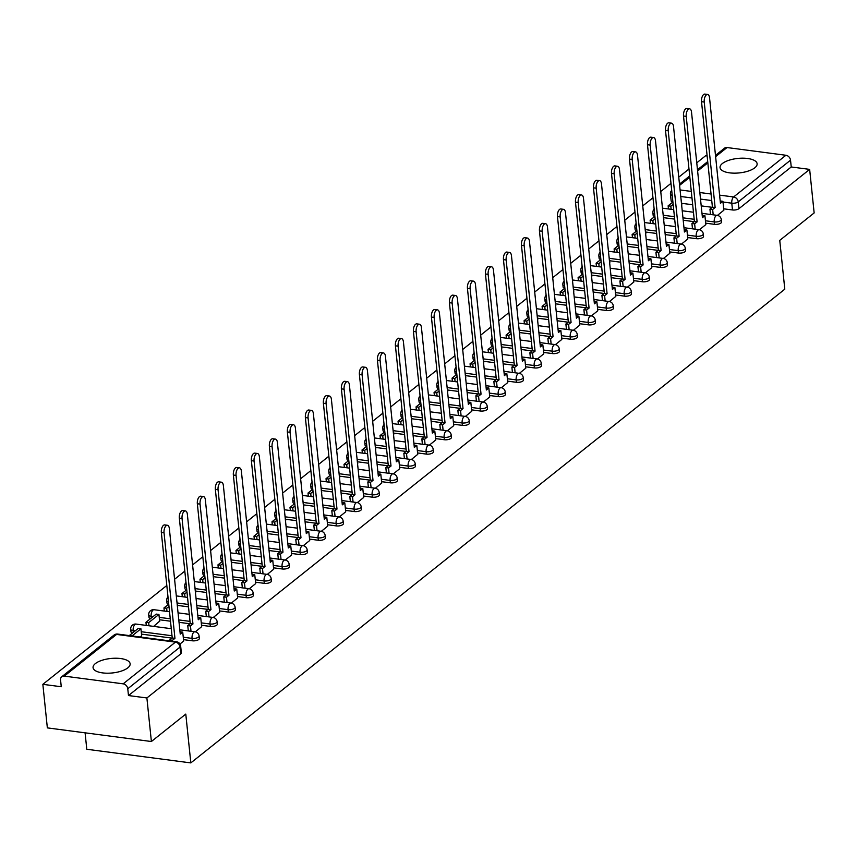 <?xml version="1.0" encoding="UTF-8"?>
<svg xmlns="http://www.w3.org/2000/svg" width="857" height="857" viewBox="0 0 857 857"><rect width="100%" height="100%" fill="white"/><g stroke="black" fill="none" stroke-linecap="round" stroke-linejoin="round"><path stroke-width="1.29" d="M722.355 163.548A18.64 7.274 -5.9 0 0 720.041 167.586A18.64 7.274 -5.9 0 0 734.299 173.157A18.64 7.274 -5.9 0 0 754.813 167.801A18.64 7.274 -5.9 0 0 757.127 163.762A18.64 7.274 -5.9 0 0 742.869 158.181A18.64 7.274 -5.9 0 0 722.355 163.548M95.373 663.586A18.64 7.274 -5.9 0 0 93.059 667.635A18.64 7.274 -5.9 0 0 107.318 673.206A18.64 7.274 -5.9 0 0 127.832 667.839A18.64 7.274 -5.9 0 0 130.146 663.8A18.64 7.274 -5.9 0 0 115.888 658.23A18.64 7.274 -5.9 0 0 95.373 663.586M705.686 223.174L714.47 224.33A4.778 1.864 -5.9 0 0 720.941 223.034A4.778 1.864 -5.9 0 0 721.53 221.995L721.283 219.585A4.778 1.864 174.1 0 1 720.694 220.624A4.778 1.864 174.1 0 1 714.224 221.92L705.44 220.774M687.678 237.539L696.462 238.685A4.778 1.864 -5.9 0 0 702.933 237.389A4.778 1.864 -5.9 0 0 703.533 236.361L703.276 233.95A4.778 1.864 174.1 0 1 702.686 234.989A4.778 1.864 174.1 0 1 696.216 236.286L687.432 235.129M669.671 251.894L678.455 253.051A4.778 1.864 -5.9 0 0 684.925 251.754A4.778 1.864 -5.9 0 0 685.525 250.715L685.279 248.305A4.778 1.864 174.1 0 1 684.679 249.344A4.778 1.864 174.1 0 1 678.208 250.64L669.424 249.494M651.674 266.259L660.458 267.416A4.778 1.864 -5.9 0 0 666.928 266.12A4.778 1.864 -5.9 0 0 667.517 265.081L667.271 262.671A4.778 1.864 174.1 0 1 666.671 263.71A4.778 1.864 174.1 0 1 660.201 265.006L651.416 263.849M633.666 280.625L642.45 281.771A4.778 1.864 -5.9 0 0 648.92 280.475A4.778 1.864 -5.9 0 0 649.51 279.436L649.263 277.036A4.778 1.864 174.1 0 1 648.663 278.064A4.778 1.864 174.1 0 1 642.193 279.361L633.409 278.214M615.658 294.979L624.442 296.136A4.778 1.864 -5.9 0 0 630.913 294.84A4.778 1.864 -5.9 0 0 631.502 293.801L631.255 291.391A4.778 1.864 174.1 0 1 630.666 292.43A4.778 1.864 174.1 0 1 624.196 293.726L615.412 292.569M597.65 309.345L606.435 310.491A4.778 1.864 -5.9 0 0 612.905 309.195A4.778 1.864 -5.9 0 0 613.494 308.156L613.248 305.756A4.778 1.864 174.1 0 1 612.659 306.785A4.778 1.864 174.1 0 1 606.188 308.081L597.404 306.935M579.643 323.7L588.427 324.857A4.778 1.864 -5.9 0 0 594.897 323.56A4.778 1.864 -5.9 0 0 595.497 322.521L595.24 320.111A4.778 1.864 174.1 0 1 594.651 321.15A4.778 1.864 174.1 0 1 588.181 322.446L579.396 321.289M561.635 338.065L570.419 339.211A4.778 1.864 -5.9 0 0 576.89 337.915A4.778 1.864 -5.9 0 0 577.489 336.876L577.232 334.476A4.778 1.864 174.1 0 1 576.643 335.505A4.778 1.864 174.1 0 1 570.173 336.801L561.389 335.655M543.627 352.42L552.411 353.577A4.778 1.864 -5.9 0 0 558.882 352.281A4.778 1.864 -5.9 0 0 559.482 351.241L559.235 348.831A4.778 1.864 174.1 0 1 558.635 349.87A4.778 1.864 174.1 0 1 552.165 351.166L543.381 350.02M525.63 366.785L534.414 367.932A4.778 1.864 -5.9 0 0 540.885 366.635A4.778 1.864 -5.9 0 0 541.474 365.607L541.228 363.197A4.778 1.864 174.1 0 1 540.628 364.236A4.778 1.864 174.1 0 1 534.157 365.532L525.373 364.375M507.623 381.14L516.407 382.297A4.778 1.864 -5.9 0 0 522.877 381.001A4.778 1.864 -5.9 0 0 523.466 379.962L523.22 377.551A4.778 1.864 174.1 0 1 522.62 378.59A4.778 1.864 174.1 0 1 516.16 379.887L507.376 378.74M489.615 395.505L498.399 396.652A4.778 1.864 -5.9 0 0 504.869 395.356A4.778 1.864 -5.9 0 0 505.459 394.327L505.212 391.917A4.778 1.864 174.1 0 1 504.623 392.956A4.778 1.864 174.1 0 1 498.153 394.252L489.368 393.095M471.607 409.86L480.391 411.017A4.778 1.864 -5.9 0 0 486.862 409.721A4.778 1.864 -5.9 0 0 487.451 408.682L487.205 406.272A4.778 1.864 174.1 0 1 486.615 407.311A4.778 1.864 174.1 0 1 480.145 408.607L471.361 407.461M453.599 424.226L462.384 425.372A4.778 1.864 -5.9 0 0 468.854 424.086A4.778 1.864 -5.9 0 0 469.454 423.047L469.197 420.637A4.778 1.864 174.1 0 1 468.608 421.676A4.778 1.864 174.1 0 1 462.137 422.972L453.353 421.815M435.592 438.591L444.376 439.737A4.778 1.864 -5.9 0 0 450.846 438.441A4.778 1.864 -5.9 0 0 451.446 437.402L451.2 435.002A4.778 1.864 174.1 0 1 450.6 436.031A4.778 1.864 174.1 0 1 444.13 437.327L435.345 436.181M417.595 452.946L426.379 454.103A4.778 1.864 -5.9 0 0 432.839 452.807A4.778 1.864 -5.9 0 0 433.438 451.768L433.192 449.357A4.778 1.864 174.1 0 1 432.592 450.396A4.778 1.864 174.1 0 1 426.122 451.693L417.338 450.536M399.587 467.311L408.371 468.458A4.778 1.864 -5.9 0 0 414.842 467.161A4.778 1.864 -5.9 0 0 415.431 466.122L415.184 463.723A4.778 1.864 174.1 0 1 414.584 464.751A4.778 1.864 174.1 0 1 408.114 466.047L399.33 464.901M381.579 481.666L390.363 482.823A4.778 1.864 -5.9 0 0 396.834 481.527A4.778 1.864 -5.9 0 0 397.423 480.488L397.177 478.077A4.778 1.864 174.1 0 1 396.587 479.117A4.778 1.864 174.1 0 1 390.117 480.413L381.333 479.256M363.572 496.032L372.356 497.178A4.778 1.864 -5.9 0 0 378.826 495.882A4.778 1.864 -5.9 0 0 379.415 494.843L379.169 492.443A4.778 1.864 174.1 0 1 378.58 493.471A4.778 1.864 174.1 0 1 372.109 494.768L363.325 493.621M345.564 510.386L354.348 511.543A4.778 1.864 -5.9 0 0 360.818 510.247A4.778 1.864 -5.9 0 0 361.408 509.208L361.161 506.798A4.778 1.864 174.1 0 1 360.572 507.837A4.778 1.864 174.1 0 1 354.102 509.133L345.317 507.976M327.556 524.752L336.34 525.898A4.778 1.864 -5.9 0 0 342.811 524.602A4.778 1.864 -5.9 0 0 343.411 523.573L343.154 521.163A4.778 1.864 174.1 0 1 342.564 522.202A4.778 1.864 174.1 0 1 336.094 523.488L327.31 522.341M309.548 539.107L318.333 540.264A4.778 1.864 -5.9 0 0 324.803 538.967A4.778 1.864 -5.9 0 0 325.403 537.928L325.157 535.518A4.778 1.864 174.1 0 1 324.557 536.557A4.778 1.864 174.1 0 1 318.086 537.853L309.302 536.707M291.551 553.472L300.336 554.618A4.778 1.864 -5.9 0 0 306.806 553.322A4.778 1.864 -5.9 0 0 307.395 552.294L307.149 549.883A4.778 1.864 174.1 0 1 306.549 550.922A4.778 1.864 174.1 0 1 300.079 552.219L291.294 551.062M273.544 567.827L282.328 568.984A4.778 1.864 -5.9 0 0 288.798 567.688A4.778 1.864 -5.9 0 0 289.387 566.648L289.141 564.238A4.778 1.864 174.1 0 1 288.541 565.277A4.778 1.864 174.1 0 1 282.071 566.573L273.287 565.427M255.536 582.192L264.32 583.338A4.778 1.864 -5.9 0 0 270.791 582.042A4.778 1.864 -5.9 0 0 271.38 581.014L271.133 578.604A4.778 1.864 174.1 0 1 270.544 579.643A4.778 1.864 174.1 0 1 264.074 580.939L255.29 579.782M237.528 596.547L246.313 597.704A4.778 1.864 -5.9 0 0 252.783 596.408A4.778 1.864 -5.9 0 0 253.372 595.369L253.126 592.958A4.778 1.864 174.1 0 1 252.536 593.997A4.778 1.864 174.1 0 1 246.066 595.294L237.282 594.147M219.521 610.912L228.305 612.059A4.778 1.864 -5.9 0 0 234.775 610.773A4.778 1.864 -5.9 0 0 235.375 609.734L235.118 607.324A4.778 1.864 174.1 0 1 234.529 608.363A4.778 1.864 174.1 0 1 228.058 609.659L219.274 608.502M201.513 625.278L210.297 626.424A4.778 1.864 -5.9 0 0 216.767 625.128A4.778 1.864 -5.9 0 0 217.367 624.089L217.11 621.689A4.778 1.864 174.1 0 1 216.521 622.718A4.778 1.864 174.1 0 1 210.051 624.014L201.266 622.868M183.505 639.633L192.289 640.79A4.778 1.864 -5.9 0 0 198.76 639.493A4.778 1.864 -5.9 0 0 199.36 638.454L199.113 636.044A4.778 1.864 174.1 0 1 198.513 637.083A4.778 1.864 174.1 0 1 192.043 638.379L183.259 637.222M707.132 155.953L705.611 155.749L696.762 162.809M688.985 169.011L678.755 177.174M670.977 183.366L660.747 191.529M652.98 197.731L642.739 205.894M634.973 212.086L624.742 220.249M616.965 226.452L606.735 234.614M598.957 240.817L588.727 248.969M580.95 255.172L570.719 263.335M562.942 269.537L552.711 277.689M544.934 283.892L534.704 292.055M526.937 298.257L516.707 306.41M508.929 312.612L498.699 320.775M490.922 326.978L480.691 335.141M472.914 341.332L462.684 349.495M454.906 355.698L444.676 363.861M436.899 370.053L426.668 378.216M418.902 384.418L408.66 392.581M400.894 398.784L390.663 406.936M382.886 413.138L372.656 421.301M364.878 427.504L354.648 435.656M346.871 441.858L336.64 450.021M328.863 456.224L318.633 464.376M310.855 470.579L300.625 478.742M292.858 484.944L282.617 493.096M274.851 499.299L264.62 507.462M256.843 513.664L246.612 521.827M238.835 528.019L228.605 536.182M220.827 542.385L210.597 550.548M202.82 556.739L192.589 564.902M184.812 571.105L174.582 579.268M166.815 585.47L42.85 684.325L61.265 686.746L60.558 679.955A4.778 3.76 -128.6 0 1 61.747 676.762A4.778 3.76 -128.6 0 1 64.275 676.119L123.151 683.843L175.439 642.139L116.563 634.426L64.275 676.119M85.089 732.831L86.793 749.264L190.822 762.901L185.787 714.085L151.389 741.519L146.89 697.962L809.651 169.386L814.15 212.943L779.752 240.378L784.798 289.184L190.822 762.901M151.389 741.519L47.349 727.882L42.85 684.325M715.488 155.385L724.508 148.186A4.778 3.76 51.4 0 1 727.036 147.543L785.923 155.267A4.778 3.76 51.4 0 1 790.529 160.184L791.236 166.976L738.948 208.669A4.778 1.864 174.1 0 1 732.478 209.965L723.694 208.819M712.242 207.319L701.208 205.873M692.681 204.748L681.658 203.313M791.236 166.976L809.651 169.386M128.475 695.552L180.763 653.848A4.778 1.864 -5.9 0 0 181.352 652.809L180.656 646.028A4.778 1.864 174.1 0 1 180.056 647.067L127.768 688.76L128.475 695.552L146.89 697.962M127.768 688.76A4.778 3.76 -128.6 0 0 123.151 683.843M179.981 644.036L183.655 641.047M140.312 637.03L141.63 635.54M195.267 631.845L201.663 626.681M153.66 626.381L159.627 621.175M213.275 617.479L219.671 612.327M177.495 607.377L177.635 606.82M231.283 603.124L237.678 597.961M195.492 593.023L195.642 592.455M249.291 588.759L255.675 583.606M213.5 578.657L213.65 578.1M267.288 574.404L273.683 569.241M231.508 564.302L231.658 563.735M285.295 560.039L291.691 554.886M249.516 549.937L249.666 549.369M303.303 545.684L309.698 540.521M267.523 535.571L267.673 535.014M321.311 531.319L327.706 526.166M285.531 521.217L285.67 520.649M339.318 516.964L345.714 511.8M303.539 506.851L303.678 506.294M357.326 502.598L363.722 497.446M321.536 492.496L321.686 491.929M375.334 488.244L381.719 483.08M339.543 478.131L339.693 477.574M393.331 473.878L399.726 468.715M357.551 463.776L357.701 463.209M411.339 459.513L417.734 454.36M375.559 449.411L375.709 448.854M429.346 445.158L435.742 439.995M393.567 435.056L393.717 434.488M447.354 430.792L453.749 425.64M411.574 420.691L411.714 420.134M465.362 416.438L471.757 411.274M429.571 406.336L429.721 405.768M483.369 402.072L489.765 396.92M447.579 391.97L447.729 391.413M501.377 387.718L507.762 382.554M465.587 377.616L465.737 377.048M519.374 373.352L525.769 368.199M483.594 363.25L483.744 362.682M537.382 358.997L543.777 353.834M501.602 348.885L501.752 348.328M555.39 344.632L561.785 339.479M519.61 334.53L519.749 333.962M573.397 330.277L579.793 325.114M537.618 320.164L537.757 319.607M591.405 315.912L597.8 310.759M555.615 305.81L555.764 305.242M609.413 301.557L615.808 296.393M573.622 291.444L573.772 290.887M627.41 287.191L633.805 282.028M591.63 277.09L591.78 276.522M645.417 272.826L651.813 267.673M609.638 262.724L609.788 262.167M663.425 258.471L669.82 253.308M627.645 248.369L627.795 247.802M681.433 244.106L687.828 238.953M645.653 234.004L645.792 233.447M699.441 229.751L705.836 224.588M663.661 219.649L663.8 219.081M694.234 221.674L683.211 220.228M674.673 219.113L663.661 217.667M676.227 236.039L665.203 234.593M656.666 233.479L645.653 232.033M658.219 250.394L647.196 248.948M638.669 247.834L627.645 246.388M640.211 264.759L629.188 263.313M620.661 262.199L609.638 260.753M622.203 279.114L611.18 277.679M602.653 276.554L591.63 275.108M604.196 293.48L593.173 292.033M584.645 290.919L573.622 289.473M586.199 307.834L575.165 306.399M566.638 305.274L555.625 303.828M568.191 322.2L557.168 320.754M548.63 319.64L537.618 318.193M550.183 336.565L539.16 335.119M530.622 333.994L519.61 332.548M532.176 350.92L521.152 349.474M512.625 348.36L501.602 346.914M514.168 365.286L503.145 363.839M494.618 362.715L483.594 361.279M496.16 379.64L485.137 378.194M476.61 377.08L465.587 375.634M478.163 394.006L467.129 392.56M458.602 391.435L447.579 389.999M460.155 408.361L449.132 406.914M440.594 405.8L429.582 404.354M442.148 422.726L431.125 421.28M422.587 420.166L411.574 418.719M424.14 437.081L413.117 435.635M404.579 434.52L393.567 433.074M406.132 451.446L395.109 450M386.582 448.886L375.559 447.44M388.125 465.801L377.101 464.365M368.574 463.241L357.551 461.794M370.117 480.166L359.094 478.72M350.567 477.606L339.543 476.16M352.12 494.532L341.086 493.086M332.559 491.961L321.536 490.515M334.112 508.887L323.089 507.44M314.551 506.326L303.539 504.88M316.104 523.252L305.081 521.806M296.543 520.681L285.531 519.246M298.097 537.607L287.074 536.161M278.546 535.047L267.523 533.6M280.089 551.972L269.066 550.526M260.539 549.401L249.516 547.966M262.081 566.327L251.058 564.881M242.531 563.767L231.508 562.321M244.074 580.692L233.05 579.246M224.523 578.132L213.5 576.686M226.077 595.047L215.043 593.601M206.516 592.487L195.503 591.041M208.069 609.413L197.046 607.967M188.508 606.852L177.495 605.406M190.061 623.767L179.038 622.332M170.5 621.207L159.488 619.761M172.053 638.133L141.48 634.126M717.448 215.386L723.844 210.233M681.658 205.284L681.808 204.716M654.662 214.089A4.778 1.864 174.1 0 1 652.895 212.857L653.141 215.257A4.778 1.864 -5.9 0 0 654.802 216.467M636.655 228.444A4.778 1.864 174.1 0 1 634.887 227.212L635.133 229.622A4.778 1.864 -5.9 0 0 636.794 230.822M618.658 242.81A4.778 1.864 174.1 0 1 616.879 241.578L617.126 243.988A4.778 1.864 -5.9 0 0 618.786 245.188M600.65 257.164A4.778 1.864 174.1 0 1 598.872 255.932L599.118 258.343A4.778 1.864 -5.9 0 0 600.778 259.542M582.642 271.53A4.778 1.864 174.1 0 1 580.864 270.298L581.121 272.708A4.778 1.864 -5.9 0 0 582.771 273.908M564.634 285.884A4.778 1.864 174.1 0 1 562.867 284.653L563.113 287.063A4.778 1.864 -5.9 0 0 564.774 288.263M546.627 300.25A4.778 1.864 174.1 0 1 544.859 299.018L545.106 301.428A4.778 1.864 -5.9 0 0 546.766 302.628M528.619 314.605A4.778 1.864 174.1 0 1 526.851 313.373L527.098 315.783A4.778 1.864 -5.9 0 0 528.758 316.994M510.622 328.97A4.778 1.864 174.1 0 1 508.844 327.738L509.09 330.149A4.778 1.864 -5.9 0 0 510.751 331.348M492.614 343.325A4.778 1.864 174.1 0 1 490.836 342.104L491.082 344.503A4.778 1.864 -5.9 0 0 492.743 345.714M474.607 357.69A4.778 1.864 174.1 0 1 472.828 356.458L473.075 358.869A4.778 1.864 -5.9 0 0 474.735 360.069M456.599 372.045A4.778 1.864 174.1 0 1 454.821 370.824L455.078 373.224A4.778 1.864 -5.9 0 0 456.727 374.434M438.591 386.411A4.778 1.864 174.1 0 1 436.824 385.179L437.07 387.589A4.778 1.864 -5.9 0 0 438.73 388.789M420.583 400.776A4.778 1.864 174.1 0 1 418.816 399.544L419.062 401.944A4.778 1.864 -5.9 0 0 420.723 403.154M402.576 415.131A4.778 1.864 174.1 0 1 400.808 413.899L401.055 416.309A4.778 1.864 -5.9 0 0 402.715 417.509M384.579 429.496A4.778 1.864 174.1 0 1 382.8 428.264L383.047 430.675A4.778 1.864 -5.9 0 0 384.707 431.874M366.571 443.851A4.778 1.864 174.1 0 1 364.793 442.619L365.039 445.029A4.778 1.864 -5.9 0 0 366.7 446.229M348.563 458.216A4.778 1.864 174.1 0 1 346.785 456.985L347.042 459.395A4.778 1.864 -5.9 0 0 348.692 460.595M330.556 472.571A4.778 1.864 174.1 0 1 328.777 471.339L329.034 473.75A4.778 1.864 -5.9 0 0 330.695 474.949M312.548 486.937A4.778 1.864 174.1 0 1 310.78 485.705L311.027 488.115A4.778 1.864 -5.9 0 0 312.687 489.315M294.54 501.291A4.778 1.864 174.1 0 1 292.773 500.07L293.019 502.47A4.778 1.864 -5.9 0 0 294.679 503.68M276.532 515.657A4.778 1.864 174.1 0 1 274.765 514.425L275.011 516.835A4.778 1.864 -5.9 0 0 276.672 518.035M258.535 530.012A4.778 1.864 174.1 0 1 256.757 528.79L257.004 531.19A4.778 1.864 -5.9 0 0 258.664 532.401M240.528 544.377A4.778 1.864 174.1 0 1 238.749 543.145L238.996 545.555A4.778 1.864 -5.9 0 0 240.656 546.755M222.52 558.743A4.778 1.864 174.1 0 1 220.742 557.511L220.999 559.91A4.778 1.864 -5.9 0 0 222.649 561.121M204.512 573.097A4.778 1.864 174.1 0 1 202.745 571.865L202.991 574.276A4.778 1.864 -5.9 0 0 204.652 575.476M186.505 587.463A4.778 1.864 174.1 0 1 184.737 586.231L184.983 588.641A4.778 1.864 -5.9 0 0 186.644 589.841M168.497 601.818A4.778 1.864 174.1 0 1 166.729 600.586L166.976 602.996A4.778 1.864 -5.9 0 0 168.636 604.196M153.135 616.558L151.164 616.301A4.778 1.864 174.1 0 1 148.722 614.951L148.968 617.361A4.778 1.864 -5.9 0 0 150.628 618.561M135.138 630.913L133.156 630.656A4.778 1.864 174.1 0 1 130.714 629.306L130.96 631.716A4.778 1.864 -5.9 0 0 132.621 632.916M672.22 195.342A4.778 1.864 174.1 0 1 670.442 194.111L671.149 200.902A4.778 1.864 -5.9 0 0 672.809 202.102M164.041 532.84L161.341 532.486A5.496 2.635 -82.5 0 1 164.705 524.913L167.415 525.266A5.496 2.635 97.5 0 0 164.041 532.84L174.946 638.336L172.461 640.318L169.761 639.965L169.857 640.907M183.666 641.1L182.734 632.123L180.249 634.105L169.354 528.608A5.496 2.635 97.5 0 0 167.415 525.266M180.034 631.77L182.734 632.123M172.557 641.261L172.461 640.318M141.673 635.948L140.934 628.802L138.223 628.449L129.278 635.583M140.934 628.802L131.978 635.948M161.341 532.486L172.236 637.983L169.761 639.965M172.236 637.983L174.946 638.336M182.048 518.474L179.338 518.121A5.496 2.635 -82.5 0 1 182.712 510.558L185.412 510.911A5.496 2.635 97.5 0 0 182.048 518.474L192.954 623.982L190.468 625.964L187.758 625.599L188.315 630.923M201.663 626.735L200.742 617.768L198.256 619.75L187.351 514.243A5.496 2.635 97.5 0 0 185.412 510.911M198.031 617.415L200.742 617.768M191.015 631.277L190.468 625.964M159.67 621.593L158.941 614.448L156.231 614.094L145.958 622.289L146.279 625.417M158.941 614.448L148.668 622.643L145.958 622.289M148.989 625.771L148.668 622.643M179.338 518.121L190.243 623.628L187.758 625.599M190.243 623.628L192.954 623.982M200.056 504.12L197.346 503.766A5.496 2.635 -82.5 0 1 200.72 496.192L203.42 496.546A5.496 2.635 97.5 0 0 200.056 504.12L210.951 609.616L208.476 611.598L205.766 611.245L206.323 616.558M219.671 612.38L218.749 603.403L216.264 605.385L205.359 499.877A5.496 2.635 97.5 0 0 203.42 496.546M216.039 603.049L218.749 603.403M209.022 616.922L208.476 611.598M168.743 604.121L163.966 607.924L164.287 611.052M168.979 606.435L166.665 608.277L163.966 607.924M177.678 607.227L176.756 600.232M166.997 611.405L166.665 608.277M197.346 503.766L208.251 609.263L205.766 611.245M208.251 609.263L210.951 609.616M218.064 489.754L215.353 489.401A5.496 2.635 -82.5 0 1 218.728 481.838L221.427 482.191A5.496 2.635 97.5 0 0 218.064 489.754L228.958 595.261L226.484 597.233L223.773 596.879L224.32 602.203M237.678 598.015L236.757 589.048L234.272 591.019L223.366 485.523A5.496 2.635 97.5 0 0 221.427 482.191M236.757 589.048L234.036 588.705M227.03 602.557L226.484 597.233M186.74 589.755L181.973 593.558L182.295 596.697M186.987 592.08L184.673 593.922L181.973 593.558M195.685 592.862L194.764 585.877M184.994 597.05L184.673 593.922M215.353 489.401L226.259 594.908L223.773 596.879M226.259 594.908L228.958 595.261M236.061 475.399L233.361 475.046A5.496 2.635 -82.5 0 1 236.725 467.472L239.435 467.826A5.496 2.635 97.5 0 0 236.061 475.399L246.966 580.896L244.481 582.878L241.781 582.524L242.327 587.838M255.686 583.66L254.754 574.683L252.279 576.665L241.374 471.157A5.496 2.635 97.5 0 0 239.435 467.826M254.754 574.683L252.033 574.34M245.038 588.191L244.481 582.878M204.748 575.401L199.981 579.203L200.302 582.332M204.994 577.714L202.68 579.557L199.981 579.203M213.693 578.507L212.761 571.512M203.002 582.685L202.68 579.557M233.361 475.046L244.266 580.543L241.781 582.524M244.266 580.543L246.966 580.896M254.068 461.034L251.369 460.68A5.496 2.635 -82.5 0 1 254.733 453.117L257.443 453.471A5.496 2.635 97.5 0 0 254.068 461.034L264.974 566.541L262.488 568.512L259.789 568.159L260.335 573.483M273.694 569.294L272.762 560.328L270.287 562.299L259.382 456.802A5.496 2.635 97.5 0 0 257.443 453.471M272.762 560.328L270.041 559.985M263.045 573.836L262.488 568.512M222.756 561.035L217.978 564.838L218.31 567.977M222.991 563.36L220.688 565.192L217.978 564.838M231.701 564.142L230.769 557.157M221.01 568.33L220.688 565.192M251.369 460.68L262.274 566.188L259.789 568.159M262.274 566.188L264.974 566.541M272.076 446.679L269.377 446.326A5.496 2.635 -82.5 0 1 272.74 438.752L275.451 439.105A5.496 2.635 97.5 0 0 272.076 446.679L282.981 552.176L280.496 554.158L277.797 553.804L278.343 559.118M291.701 554.94L290.769 545.963L288.284 547.944L277.389 442.437A5.496 2.635 97.5 0 0 275.451 439.105M290.769 545.963L288.048 545.62M281.053 559.471L280.496 554.158M240.763 546.67L235.986 550.483L236.318 553.611M240.999 548.994L238.696 550.837L235.986 550.483M249.708 549.787L248.776 542.792M239.017 553.965L238.696 550.837M269.377 446.326L280.271 551.822L277.797 553.804M280.271 551.822L282.981 552.176M290.084 432.314L287.374 431.96A5.496 2.635 -82.5 0 1 290.748 424.397L293.448 424.751A5.496 2.635 97.5 0 0 290.084 432.314L300.989 537.821L298.504 539.792L295.804 539.439L296.351 544.763M309.709 540.574L308.777 531.608L306.292 533.579L295.397 428.082A5.496 2.635 97.5 0 0 293.448 424.751M308.777 531.608L306.056 531.265M299.05 545.116L298.504 539.792M258.771 532.315L253.993 536.118L254.315 539.246M259.007 534.639L256.704 536.471L253.993 536.118M267.716 535.421L266.784 528.437M257.025 539.61L256.704 536.471M287.374 431.96L298.279 537.457L295.804 539.439M298.279 537.457L300.989 537.821M308.092 417.959L305.381 417.595A5.496 2.635 -82.5 0 1 308.756 410.032L311.455 410.385A5.496 2.635 97.5 0 0 308.092 417.959L318.997 523.456L316.512 525.437L313.801 525.084L314.358 530.397M327.706 526.219L326.785 517.242L324.3 519.224L313.394 413.717A5.496 2.635 97.5 0 0 311.455 410.385M324.075 516.889L326.785 517.242M317.058 530.751L316.512 525.437M276.779 517.949L272.001 521.763L272.322 524.891M277.015 520.274L274.711 522.117L272.001 521.763M285.713 521.067L284.792 514.071M275.033 525.245L274.711 522.117M305.381 417.595L316.287 523.102L313.801 525.084M316.287 523.102L318.997 523.456M326.099 403.593L323.389 403.24A5.496 2.635 -82.5 0 1 326.763 395.666L329.463 396.03A5.496 2.635 97.5 0 0 326.099 403.593L336.994 509.09L334.519 511.072L331.809 510.718L332.366 516.043M345.714 511.854L344.793 502.877L342.307 504.859L331.402 399.362A5.496 2.635 97.5 0 0 329.463 396.03M344.793 502.877L342.072 502.545M335.066 516.396L334.519 511.072M294.776 503.595L290.009 507.398L290.33 510.526M295.022 505.909L292.708 507.751L290.009 507.398M303.721 506.701L302.8 499.717M293.04 510.89L292.708 507.751M323.389 403.24L334.294 508.737L331.809 510.718M334.294 508.737L336.994 509.09M344.107 389.228L341.397 388.874A5.496 2.635 -82.5 0 1 344.771 381.311L347.471 381.665A5.496 2.635 97.5 0 0 344.107 389.228L355.002 494.735L352.527 496.717L349.817 496.364L350.363 501.677M363.722 497.499L362.8 488.522L360.315 490.504L349.41 384.997A5.496 2.635 97.5 0 0 347.471 381.665M360.09 488.169L362.8 488.522M353.073 502.031L352.527 496.717M312.784 489.229L308.017 493.043L308.338 496.171M313.03 491.554L310.716 493.396L308.017 493.043M321.729 492.347L320.797 485.351M311.037 496.524L310.716 493.396M341.397 388.874L352.302 494.382L349.817 496.364M352.302 494.382L355.002 494.735M362.104 374.873L359.404 374.52A5.496 2.635 -82.5 0 1 362.768 366.946L365.478 367.299A5.496 2.635 97.5 0 0 362.104 374.873L373.009 480.37L370.524 482.352L367.824 481.998L368.371 487.322M381.729 483.134L380.797 474.157L378.323 476.138L367.417 370.642A5.496 2.635 97.5 0 0 365.478 367.299M378.098 473.803L380.797 474.157M371.081 487.676L370.524 482.352M330.791 474.874L326.024 478.677L326.346 481.805M331.038 477.188L328.724 479.031L326.024 478.677M339.736 477.981L338.804 470.996M329.045 482.159L328.724 479.031M359.404 374.52L370.31 480.016L367.824 481.998M370.31 480.016L373.009 480.37M380.112 360.508L377.412 360.154A5.496 2.635 -82.5 0 1 380.776 352.591L383.486 352.945A5.496 2.635 97.5 0 0 380.112 360.508L391.017 466.015L388.532 467.997L385.832 467.633L386.378 472.957M399.737 468.779L398.805 459.802L396.33 461.784L385.425 356.276A5.496 2.635 97.5 0 0 383.486 352.945M396.105 459.448L398.805 459.802M389.089 473.31L388.532 467.997M348.799 460.509L344.021 464.323L344.353 467.451M349.035 462.834L346.731 464.676L344.021 464.323M357.744 463.626L356.812 456.631M347.053 467.804L346.731 464.676M377.412 360.154L388.307 465.662L385.832 467.633M388.307 465.662L391.017 466.015M398.119 346.153L395.42 345.8A5.496 2.635 -82.5 0 1 398.784 338.226L401.494 338.579A5.496 2.635 97.5 0 0 398.119 346.153L409.025 451.65L406.539 453.632L403.84 453.278L404.386 458.591M417.745 454.414L416.813 445.436L414.327 447.418L403.433 341.922A5.496 2.635 97.5 0 0 401.494 338.579M414.113 445.083L416.813 445.436M407.086 458.956L406.539 453.632M366.807 446.154L362.029 449.957L362.35 453.085M367.042 448.468L364.739 450.311L362.029 449.957M375.752 449.261L374.82 442.266M365.061 453.439L364.739 450.311M395.42 345.8L406.314 451.296L403.84 453.278M406.314 451.296L409.025 451.65M416.127 331.788L413.417 331.434A5.496 2.635 -82.5 0 1 416.791 323.871L419.491 324.225A5.496 2.635 97.5 0 0 416.127 331.788L427.032 437.295L424.547 439.277L421.848 438.913L422.394 444.237M435.752 440.048L434.82 431.082L432.335 433.053L421.44 327.556A5.496 2.635 97.5 0 0 419.491 324.225M432.11 430.728L434.82 431.082M425.093 444.59L424.547 439.277M384.814 431.789L380.037 435.602L380.358 438.73M385.05 434.113L382.747 435.956L380.037 435.602M393.749 434.906L392.827 427.911M383.068 439.084L382.747 435.956M413.417 331.434L424.322 436.941L421.848 438.913M424.322 436.941L427.032 437.295M434.135 317.433L431.425 317.079A5.496 2.635 -82.5 0 1 434.799 309.506L437.498 309.859A5.496 2.635 97.5 0 0 434.135 317.433L445.04 422.93L442.555 424.911L439.845 424.558L440.402 429.871M453.749 425.693L452.828 416.716L450.343 418.698L439.437 313.191A5.496 2.635 97.5 0 0 437.498 309.859M452.828 416.716L450.107 416.373M443.101 430.225L442.555 424.911M402.822 417.434L398.044 421.237L398.366 424.365M403.058 419.748L400.744 421.59L398.044 421.237M411.756 420.541L410.835 413.545M401.076 424.718L400.744 421.59M431.425 317.079L442.33 422.576L439.845 424.558M442.33 422.576L445.04 422.93M452.142 303.067L449.432 302.714A5.496 2.635 -82.5 0 1 452.807 295.151L455.506 295.504A5.496 2.635 97.5 0 0 452.142 303.067L463.037 408.575L460.563 410.546L457.852 410.192L458.409 415.516M471.757 411.328L470.836 402.362L468.351 404.333L457.445 298.836A5.496 2.635 97.5 0 0 455.506 295.504M470.836 402.362L468.115 402.019M461.109 415.87L460.563 410.546M420.819 403.069L416.052 406.871L416.373 410.01M421.066 405.393L418.752 407.236L416.052 406.871M429.764 406.175L428.843 399.191M419.084 410.364L418.752 407.236M449.432 302.714L460.338 408.221L457.852 410.192M460.338 408.221L463.037 408.575M470.139 288.713L467.44 288.359A5.496 2.635 -82.5 0 1 470.804 280.785L473.514 281.139A5.496 2.635 97.5 0 0 470.139 288.713L481.045 394.209L478.57 396.191L475.86 395.838L476.406 401.151M489.765 396.973L488.833 387.996L486.358 389.978L475.453 284.47A5.496 2.635 97.5 0 0 473.514 281.139M486.133 387.643L488.833 387.996M479.117 401.505L478.57 396.191M438.827 388.714L434.06 392.517L434.381 395.645M439.073 391.028L436.759 392.87L434.06 392.517M447.772 391.82L446.84 384.825M437.081 395.998L436.759 392.87M467.44 288.359L478.345 393.856L475.86 395.838M478.345 393.856L481.045 394.209M488.147 274.347L485.448 273.994A5.496 2.635 -82.5 0 1 488.811 266.431L491.522 266.784A5.496 2.635 97.5 0 0 488.147 274.347L499.053 379.855L496.567 381.826L493.868 381.472L494.414 386.796M507.773 382.608L506.841 373.641L504.366 375.612L493.461 270.116A5.496 2.635 97.5 0 0 491.522 266.784M504.141 373.277L506.841 373.641M497.124 387.15L496.567 381.826M456.835 374.348L452.067 378.151L452.389 381.29M457.081 376.673L454.767 378.505L452.067 378.151M465.78 377.455L464.848 370.47M455.088 381.644L454.767 378.505M485.448 273.994L496.353 379.49L493.868 381.472M496.353 379.49L499.053 379.855M506.155 259.992L503.455 259.628A5.496 2.635 -82.5 0 1 506.819 252.065L509.529 252.419A5.496 2.635 97.5 0 0 506.155 259.992L517.06 365.489L514.575 367.471L511.875 367.117L512.422 372.431M525.78 368.253L524.848 359.276L522.374 361.258L511.468 255.75A5.496 2.635 97.5 0 0 509.529 252.419M522.149 358.922L524.848 359.276M515.132 372.784L514.575 367.471M474.842 359.983L470.065 363.797L470.397 366.925M475.078 362.307L472.775 364.15L470.065 363.797M483.787 363.1L482.855 356.105M473.096 367.278L472.775 364.15M503.455 259.628L514.35 365.136L511.875 367.117M514.35 365.136L517.06 365.489M524.163 245.627L521.463 245.273A5.496 2.635 -82.5 0 1 524.827 237.7L527.537 238.064A5.496 2.635 97.5 0 0 524.163 245.627L535.068 351.134L532.583 353.105L529.883 352.752L530.429 358.076M543.788 353.887L542.856 344.91L540.371 346.892L529.476 241.395A5.496 2.635 97.5 0 0 527.537 238.064M542.856 344.91L540.135 344.578M533.129 358.43L532.583 353.105M492.85 345.628L488.072 349.431L488.394 352.559M493.086 347.942L490.782 349.785L488.072 349.431M501.795 348.735L500.863 341.75M491.104 352.923L490.782 349.785M521.463 245.273L532.358 350.77L529.883 352.752M532.358 350.77L535.068 351.134M542.17 231.261L539.46 230.908A5.496 2.635 -82.5 0 1 542.835 223.345L545.534 223.698A5.496 2.635 97.5 0 0 542.17 231.261L553.076 336.769L550.59 338.751L547.88 338.397L548.437 343.711M561.785 339.533L560.864 330.556L558.378 332.537L547.484 227.03A5.496 2.635 97.5 0 0 545.534 223.698M560.864 330.556L558.143 330.213M551.137 344.064L550.59 338.751M510.858 331.263L506.08 335.076L506.401 338.204M511.093 333.587L508.79 335.43L506.08 335.076M519.792 334.38L518.871 327.385M509.112 338.558L508.79 335.43M539.46 230.908L550.365 336.415L547.88 338.397M550.365 336.415L553.076 336.769M560.178 216.907L557.468 216.553A5.496 2.635 -82.5 0 1 560.842 208.979L563.542 209.333A5.496 2.635 97.5 0 0 560.178 216.907L571.073 322.403L568.598 324.385L565.888 324.032L566.445 329.356M579.793 325.167L578.871 316.19L576.386 318.172L565.481 212.675A5.496 2.635 97.5 0 0 563.542 209.333M576.161 315.837L578.871 316.19M569.144 329.709L568.598 324.385M528.865 316.908L524.088 320.711L524.409 323.839M529.101 319.222L526.787 321.064L524.088 320.711M537.8 320.015L536.878 313.03M527.119 324.192L526.787 321.064M557.468 216.553L568.373 322.05L565.888 324.032M568.373 322.05L571.073 322.403M578.186 202.541L575.476 202.188A5.496 2.635 -82.5 0 1 578.85 194.625L581.549 194.978A5.496 2.635 97.5 0 0 578.186 202.541L589.08 308.049L586.606 310.03L583.896 309.677L584.442 314.99M597.8 310.812L596.879 301.835L594.394 303.817L583.488 198.31A5.496 2.635 97.5 0 0 581.549 194.978M594.169 301.482L596.879 301.835M587.152 315.344L586.606 310.03M546.862 302.542L542.095 306.356L542.417 309.484M547.109 304.867L544.795 306.71L542.095 306.356M555.807 305.66L554.886 298.665M545.116 309.838L544.795 306.71M575.476 202.188L586.381 307.695L583.896 309.677M586.381 307.695L589.08 308.049M596.183 188.186L593.483 187.833A5.496 2.635 -82.5 0 1 596.847 180.259L599.557 180.613A5.496 2.635 97.5 0 0 596.183 188.186L607.088 293.683L604.614 295.665L601.903 295.311L602.45 300.636M615.808 296.447L614.876 287.47L612.401 289.452L601.496 183.955A5.496 2.635 97.5 0 0 599.557 180.613M614.876 287.47L612.155 287.127M605.16 300.989L604.614 295.665M564.87 288.188L560.103 291.991L560.424 295.119M565.117 290.502L562.803 292.344L560.103 291.991M573.815 291.294L572.883 284.31M563.124 295.472L562.803 292.344M593.483 187.833L604.389 293.33L601.903 295.311M604.389 293.33L607.088 293.683M614.19 173.821L611.491 173.468A5.496 2.635 -82.5 0 1 614.855 165.904L617.565 166.258A5.496 2.635 97.5 0 0 614.19 173.821L625.096 279.328L622.611 281.31L619.911 280.946L620.457 286.27M633.816 282.082L632.884 273.115L630.409 275.097L619.504 169.59A5.496 2.635 97.5 0 0 617.565 166.258M632.884 273.115L630.163 272.772M623.168 286.624L622.611 281.31M582.878 273.822L578.1 277.636L578.432 280.764M583.114 276.147L580.81 277.989L578.1 277.636M591.823 276.94L590.891 269.944M581.132 281.117L580.81 277.989M611.491 173.468L622.396 278.975L619.911 280.946M622.396 278.975L625.096 279.328M632.198 159.466L629.499 159.113A5.496 2.635 -82.5 0 1 632.862 151.539L635.573 151.893A5.496 2.635 97.5 0 0 632.198 159.466L643.104 264.963L640.618 266.945L637.919 266.591L638.465 271.905M651.823 267.727L650.892 258.75L648.406 260.732L637.512 155.235A5.496 2.635 97.5 0 0 635.573 151.893M650.892 258.75L648.171 258.407M641.175 272.269L640.618 266.945M600.886 259.467L596.108 263.27L596.44 266.398M601.121 261.781L598.818 263.624L596.108 263.27M609.83 262.574L608.899 255.579M599.139 266.752L598.818 263.624M629.499 159.113L640.393 264.609L637.919 266.591M640.393 264.609L643.104 264.963M650.206 145.101L647.496 144.747A5.496 2.635 -82.5 0 1 650.87 137.184L653.57 137.538A5.496 2.635 97.5 0 0 650.206 145.101L661.111 250.608L658.626 252.579L655.926 252.226L656.473 257.55M669.831 253.361L668.899 244.395L666.414 246.366L655.519 140.869A5.496 2.635 97.5 0 0 653.57 137.538M668.899 244.395L666.178 244.052M659.172 257.903L658.626 252.579M618.893 245.102L614.115 248.905L614.437 252.044M619.129 247.427L616.826 249.269L614.115 248.905M627.838 248.219L626.906 241.224M617.147 252.397L616.826 249.269M647.496 144.747L658.401 250.255L655.926 252.226M658.401 250.255L661.111 250.608M668.214 130.746L665.503 130.393A5.496 2.635 -82.5 0 1 668.878 122.819L671.577 123.172A5.496 2.635 97.5 0 0 668.214 130.746L679.119 236.243L676.634 238.225L673.923 237.871L674.48 243.184M687.828 239.007L686.907 230.03L684.422 232.011L673.516 126.504A5.496 2.635 97.5 0 0 671.577 123.172M684.197 229.676L686.907 230.03M677.18 243.538L676.634 238.225M636.901 230.747L632.123 234.55L632.445 237.678M637.137 233.061L634.833 234.904L632.123 234.55M645.835 233.854L644.914 226.859M635.155 238.032L634.833 234.904M665.503 130.393L676.409 235.889L673.923 237.871M676.409 235.889L679.119 236.243M686.221 116.381L683.511 116.027A5.496 2.635 -82.5 0 1 686.886 108.464L689.585 108.818A5.496 2.635 97.5 0 0 686.221 116.381L697.116 221.888L694.641 223.859L691.931 223.506L692.488 228.83M705.836 224.641L704.915 215.675L702.429 217.646L691.524 112.149A5.496 2.635 97.5 0 0 689.585 108.818M702.204 215.321L704.915 215.675M695.188 229.183L694.641 223.859M654.898 216.382L650.131 220.185L650.452 223.323M655.144 218.706L652.83 220.538L650.131 220.185M663.843 219.488L662.922 212.504M653.163 223.677L652.83 220.538M683.511 116.027L694.416 221.535L691.931 223.506M694.416 221.535L697.116 221.888M704.229 102.026L701.519 101.672A5.496 2.635 -82.5 0 1 704.893 94.099L707.593 94.452A5.496 2.635 97.5 0 0 704.229 102.026L715.124 207.523L712.649 209.504L709.939 209.151L710.485 214.464M723.844 210.286L722.922 201.309L720.437 203.291L709.532 97.784A5.496 2.635 97.5 0 0 707.593 94.452M720.212 200.956L722.922 201.309M713.195 214.818L712.649 209.504M672.906 202.016L668.139 205.83L668.46 208.958M673.152 204.341L670.838 206.183L668.139 205.83M681.851 205.134L680.919 198.138M671.16 209.312L670.838 206.183M701.519 101.672L712.424 207.169L709.939 209.151M712.424 207.169L715.124 207.523M714.47 224.33L714.224 221.92A4.778 2.292 -82.5 0 1 716.077 215.707A4.778 2.292 97.5 0 1 717.148 215.343L701.99 213.35M696.462 238.685L696.216 236.286A4.778 2.292 -82.5 0 1 698.069 230.062A4.778 2.292 97.5 0 1 699.151 229.697L683.982 227.716M678.455 253.051L678.208 250.64A4.778 2.292 -82.5 0 1 680.062 244.427A4.778 2.292 97.5 0 1 681.144 244.063L665.975 242.07M660.458 267.416L660.201 265.006A4.778 2.292 -82.5 0 1 662.065 258.782A4.778 2.292 97.5 0 1 663.136 258.418L647.967 256.436M642.45 281.771L642.193 279.361A4.778 2.292 -82.5 0 1 644.057 273.147A4.778 2.292 97.5 0 1 645.128 272.783L629.959 270.791M624.442 296.136L624.196 293.726A4.778 2.292 -82.5 0 1 626.049 287.502A4.778 2.292 97.5 0 1 627.12 287.149L611.952 285.156M606.435 310.491L606.188 308.081A4.778 2.292 -82.5 0 1 608.042 301.868A4.778 2.292 97.5 0 1 609.113 301.503L593.944 299.511M588.427 324.857L588.181 322.446A4.778 2.292 -82.5 0 1 590.034 316.222A4.778 2.292 97.5 0 1 591.105 315.869L575.947 313.876M570.419 339.211L570.173 336.801A4.778 2.292 -82.5 0 1 572.026 330.588A4.778 2.292 97.5 0 1 573.108 330.224L557.939 328.242M552.411 353.577L552.165 351.166A4.778 2.292 -82.5 0 1 554.029 344.942A4.778 2.292 97.5 0 1 555.1 344.589L539.931 342.596M534.414 367.932L534.157 365.532A4.778 2.292 -82.5 0 1 536.021 359.308A4.778 2.292 97.5 0 1 537.093 358.944L521.924 356.962M516.407 382.297L516.16 379.887A4.778 2.292 -82.5 0 1 518.014 373.673A4.778 2.292 97.5 0 1 519.085 373.309L503.916 371.317M498.399 396.652L498.153 394.252A4.778 2.292 -82.5 0 1 500.006 388.028A4.778 2.292 97.5 0 1 501.077 387.664L485.908 385.682M480.391 411.017L480.145 408.607A4.778 2.292 -82.5 0 1 481.998 402.394A4.778 2.292 97.5 0 1 483.069 402.029L467.911 400.037M462.384 425.372L462.137 422.972A4.778 2.292 -82.5 0 1 463.991 416.748A4.778 2.292 97.5 0 1 465.062 416.384L449.904 414.402M444.376 439.737L444.13 437.327A4.778 2.292 -82.5 0 1 445.983 431.114A4.778 2.292 97.5 0 1 447.065 430.75L431.896 428.757M426.379 454.103L426.122 451.693A4.778 2.292 -82.5 0 1 427.986 445.469A4.778 2.292 97.5 0 1 429.057 445.104L413.888 443.123M408.371 468.458L408.114 466.047A4.778 2.292 -82.5 0 1 409.978 459.834A4.778 2.292 97.5 0 1 411.049 459.47L395.88 457.477M390.363 482.823L390.117 480.413A4.778 2.292 -82.5 0 1 391.97 474.189A4.778 2.292 97.5 0 1 393.042 473.835L377.873 471.843M372.356 497.178L372.109 494.768A4.778 2.292 -82.5 0 1 373.963 488.554A4.778 2.292 97.5 0 1 375.034 488.19L359.865 486.208M354.348 511.543L354.102 509.133A4.778 2.292 -82.5 0 1 355.955 502.909A4.778 2.292 97.5 0 1 357.026 502.556L341.868 500.563M336.34 525.898L336.094 523.488A4.778 2.292 -82.5 0 1 337.947 517.274A4.778 2.292 97.5 0 1 339.029 516.91L323.86 514.928M318.333 540.264L318.086 537.853A4.778 2.292 -82.5 0 1 319.94 531.64A4.778 2.292 97.5 0 1 321.021 531.276L305.853 529.283M300.336 554.618L300.079 552.219A4.778 2.292 -82.5 0 1 301.943 545.995A4.778 2.292 97.5 0 1 303.014 545.63L287.845 543.649M282.328 568.984L282.071 566.573A4.778 2.292 -82.5 0 1 283.935 560.36A4.778 2.292 97.5 0 1 285.006 559.996L269.837 558.003M264.32 583.338L264.074 580.939A4.778 2.292 -82.5 0 1 265.927 574.715A4.778 2.292 97.5 0 1 266.998 574.351L251.829 572.369M246.313 597.704L246.066 595.294A4.778 2.292 -82.5 0 1 247.919 589.08A4.778 2.292 97.5 0 1 248.991 588.716L233.822 586.724M228.305 612.059L228.058 609.659A4.778 2.292 -82.5 0 1 229.912 603.435A4.778 2.292 97.5 0 1 230.983 603.071L215.825 601.089M210.297 626.424L210.051 624.014A4.778 2.292 -82.5 0 1 211.904 617.801A4.778 2.292 97.5 0 1 212.986 617.436L197.817 615.444M192.289 640.79L192.043 638.379A4.778 2.292 -82.5 0 1 193.896 632.155A4.778 2.292 97.5 0 1 194.978 631.802L179.809 629.809M732.478 209.965L731.782 203.184L722.997 202.027M711.739 200.559L700.512 199.081M691.985 197.967L680.758 196.499M680.072 189.943L691.299 191.422M699.837 192.536L711.064 194.003M719.591 195.128L733.635 196.96L785.923 155.267M727.036 147.543L715.616 156.649M707.839 162.851L697.609 171.014M689.831 177.217L679.601 185.369M694.181 219.296L682.954 217.828M674.427 216.703L663.404 215.257M676.184 233.65L664.946 232.183M656.419 231.069L645.407 229.622M658.176 248.016L646.949 246.548M638.411 245.423L627.399 243.977M640.168 262.381L628.942 260.903M620.404 259.789L609.391 258.343M622.161 276.736L610.934 275.268M602.407 274.144L591.384 272.708M604.153 291.101L592.926 289.623M584.399 288.509L573.376 287.063M586.145 305.456L574.918 303.989M566.391 302.864L555.368 301.428M568.137 319.822L556.911 318.343M548.384 317.229L537.36 315.783M550.14 334.176L538.914 332.709M530.376 331.595L519.363 330.149M532.133 348.542L520.906 347.064M512.368 345.949L501.356 344.503M514.125 362.897L502.898 361.429M494.36 360.315L483.348 358.869M496.117 377.262L484.891 375.795M476.363 374.67L465.34 373.224M478.11 391.617L466.883 390.149M458.356 389.035L447.333 387.589M460.102 405.982L448.875 404.515M440.348 403.39L429.325 401.944M442.094 420.348L430.867 418.869M422.34 417.755L411.328 416.309M424.097 434.703L412.87 433.235M404.333 432.11L393.32 430.675M406.089 449.068L394.863 447.59M386.325 446.476L375.312 445.029M388.082 463.423L376.855 461.955M368.328 460.83L357.305 459.395M370.074 477.788L358.847 476.31M350.32 475.196L339.297 473.75M352.066 492.143L340.84 490.675M332.312 489.561L321.289 488.115M334.059 506.508L322.832 505.03M314.305 503.916L303.282 502.47M316.051 520.863L304.824 519.396M296.297 518.281L285.285 516.835M298.054 535.229L286.827 533.761M278.289 532.636L267.277 531.19M280.046 549.583L268.819 548.116M260.282 547.002L249.269 545.555M262.038 563.949L250.812 562.481M242.285 561.356L231.261 559.91M244.031 578.304L232.804 576.836M224.277 575.722L213.254 574.276M226.023 592.669L214.796 591.201M206.269 590.077L195.246 588.63M208.015 607.035L196.789 605.556M188.261 604.442L177.238 602.996M190.018 621.389L178.792 619.922M170.254 618.797L159.241 617.361M151.346 617.993L151.164 616.301A4.778 2.292 97.5 0 1 153.028 610.077A4.778 2.292 97.5 0 1 154.099 609.723A4.778 4.778 0 0 0 148.722 614.951M172.011 635.755L141.234 631.716M133.338 632.348L133.156 630.656A4.778 2.292 97.5 0 1 135.02 624.442A4.778 2.292 97.5 0 1 136.092 624.078A4.778 4.778 0 0 0 130.714 629.306M180.763 653.848L180.056 647.067A4.778 3.76 51.4 0 0 175.439 642.139A4.778 2.292 -82.5 0 1 176.521 641.775L117.634 634.062A4.778 4.778 0 0 0 114.035 635.069L61.747 676.762M738.948 208.669L738.241 201.888A4.778 1.864 174.1 0 1 731.782 203.184A4.778 2.292 97.5 0 1 733.635 196.96A4.778 3.76 51.4 0 1 738.241 201.888L790.529 160.184M114.035 635.069A4.778 3.76 -128.6 0 1 116.563 634.426A4.778 2.292 -82.5 0 1 117.634 634.062M136.092 624.078L171.282 628.695M199.113 636.044A4.778 4.778 0 0 0 194.978 631.802M154.099 609.723L169.525 611.737M178.052 612.862L189.279 614.33M217.11 621.689A4.778 4.778 0 0 0 212.986 617.436M167.983 596.836A4.778 4.778 0 0 0 166.729 600.586M176.306 595.904L187.533 597.383M196.06 598.497L207.287 599.964M235.118 607.324A4.778 4.778 0 0 0 230.983 603.071M185.99 582.481A4.778 4.778 0 0 0 184.737 586.231M194.314 581.549L205.541 583.017M214.068 584.142L225.295 585.61M253.126 592.958A4.778 4.778 0 0 0 248.991 588.716M203.998 568.116A4.778 4.778 0 0 0 202.745 571.865M212.322 567.184L223.548 568.662M232.076 569.776L243.302 571.244M271.133 578.604A4.778 4.778 0 0 0 266.998 574.351M222.006 553.751A4.778 4.778 0 0 0 220.742 557.511M230.319 552.829L241.545 554.297M250.083 555.411L261.31 556.889M289.141 564.238A4.778 4.778 0 0 0 285.006 559.996M240.014 539.396A4.778 4.778 0 0 0 238.749 543.145M248.326 538.464L259.553 539.942M268.091 541.056L279.318 542.524M307.149 549.883A4.778 4.778 0 0 0 303.014 545.63M258.021 525.03A4.778 4.778 0 0 0 256.757 528.79M266.334 524.109L277.561 525.577M286.099 526.691L297.325 528.169M325.157 535.518A4.778 4.778 0 0 0 321.021 531.276M276.018 510.676A4.778 4.778 0 0 0 274.765 514.425M284.342 509.744L295.569 511.222M304.096 512.336L315.322 513.804M343.154 521.163A4.778 4.778 0 0 0 339.029 516.91M294.026 496.31A4.778 4.778 0 0 0 292.773 500.07M302.35 495.389L313.576 496.856M322.103 497.971L333.33 499.449M361.161 506.798A4.778 4.778 0 0 0 357.026 502.556M312.034 481.955A4.778 4.778 0 0 0 310.78 485.705M320.357 481.023L331.584 482.491M340.111 483.616L351.338 485.083M379.169 492.443A4.778 4.778 0 0 0 375.034 488.19M330.041 467.59A4.778 4.778 0 0 0 328.777 471.339M338.365 466.669L349.592 468.136M358.119 469.25L369.346 470.729M397.177 478.077A4.778 4.778 0 0 0 393.042 473.835M348.049 453.235A4.778 4.778 0 0 0 346.785 456.985M356.362 452.303L367.589 453.771M376.127 454.896L387.353 456.363M415.184 463.723A4.778 4.778 0 0 0 411.049 459.47M366.057 438.87A4.778 4.778 0 0 0 364.793 442.619M374.37 437.938L385.596 439.416M394.134 440.53L405.361 442.008M433.192 449.357A4.778 4.778 0 0 0 429.057 445.104M384.065 424.515A4.778 4.778 0 0 0 382.8 428.264M392.377 423.583L403.604 425.051M412.131 426.175L423.358 427.643M451.2 435.002A4.778 4.778 0 0 0 447.065 430.75M402.062 410.149A4.778 4.778 0 0 0 400.808 413.899M410.385 409.218L421.612 410.696M430.139 411.81L441.366 413.278M469.197 420.637A4.778 4.778 0 0 0 465.062 416.384M420.069 395.795A4.778 4.778 0 0 0 418.816 399.544M428.393 394.863L439.62 396.33M448.147 397.455L459.373 398.923M487.205 406.272A4.778 4.778 0 0 0 483.069 402.029M438.077 381.429A4.778 4.778 0 0 0 436.824 385.179M446.401 380.497L457.627 381.976M466.154 383.09L477.381 384.557M505.212 391.917A4.778 4.778 0 0 0 501.077 387.664M456.085 367.064A4.778 4.778 0 0 0 454.821 370.824M464.408 366.143L475.635 367.61M484.162 368.724L495.389 370.203M523.22 377.551A4.778 4.778 0 0 0 519.085 373.309M474.092 352.709A4.778 4.778 0 0 0 472.828 356.458M482.405 351.777L493.632 353.255M502.17 354.37L513.397 355.837M541.228 363.197A4.778 4.778 0 0 0 537.093 358.944M492.1 338.344A4.778 4.778 0 0 0 490.836 342.104M500.413 337.422L511.64 338.89M520.178 340.004L531.404 341.482M559.235 348.831A4.778 4.778 0 0 0 555.1 344.589M510.097 323.989A4.778 4.778 0 0 0 508.844 327.738M518.421 323.057L529.647 324.524M538.175 325.649L549.401 327.117M577.232 334.476A4.778 4.778 0 0 0 573.108 330.224M528.105 309.623A4.778 4.778 0 0 0 526.851 313.373M536.428 308.702L547.655 310.17M556.182 311.284L567.409 312.762M595.24 320.111A4.778 4.778 0 0 0 591.105 315.869M546.113 295.269A4.778 4.778 0 0 0 544.859 299.018M554.436 294.337L565.663 295.804M574.19 296.929L585.417 298.397M613.248 305.756A4.778 4.778 0 0 0 609.113 301.503M564.12 280.903A4.778 4.778 0 0 0 562.867 284.653M572.444 279.971L583.671 281.45M592.198 282.564L603.424 284.042M631.255 291.391A4.778 4.778 0 0 0 627.12 287.149M582.128 266.548A4.778 4.778 0 0 0 580.864 270.298M590.441 265.616L601.668 267.084M610.205 268.209L621.432 269.676M649.263 277.036A4.778 4.778 0 0 0 645.128 272.783M600.136 252.183A4.778 4.778 0 0 0 598.872 255.932M608.449 251.251L619.675 252.729M628.213 253.843L639.44 255.311M667.271 262.671A4.778 4.778 0 0 0 663.136 258.418M618.143 237.828A4.778 4.778 0 0 0 616.879 241.578M626.456 236.896L637.683 238.364M646.221 239.489L657.448 240.956M685.279 248.305A4.778 4.778 0 0 0 681.144 244.063M636.14 223.463A4.778 4.778 0 0 0 634.887 227.212M644.464 222.531L655.691 224.009M664.218 225.123L675.445 226.591M703.276 233.95A4.778 4.778 0 0 0 699.151 229.697M654.148 209.097A4.778 4.778 0 0 0 652.895 212.857M662.472 208.176L673.698 209.644M682.226 210.768L693.452 212.236M721.283 219.585A4.778 4.778 0 0 0 717.148 215.343M707.711 161.587L697.48 169.74M689.703 175.942L679.472 184.105M671.706 190.361A4.778 4.778 0 0 0 670.442 194.111M180.656 646.028A4.778 4.778 0 0 0 176.521 641.775"/></g></svg>

